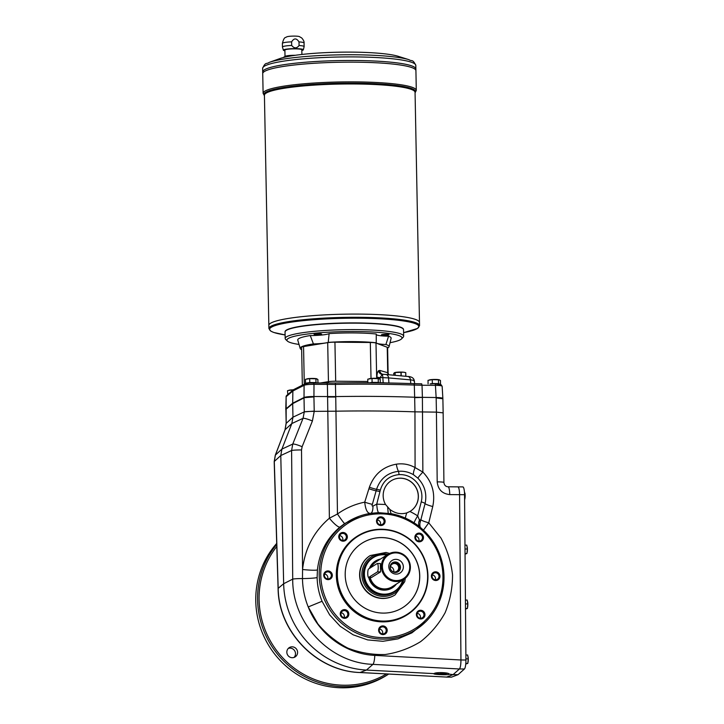 <?xml version="1.0" encoding="UTF-8"?>
<svg xmlns="http://www.w3.org/2000/svg" width="724" height="724" viewBox="0 0 724 724"><rect width="100%" height="100%" fill="white"/><g stroke="black" fill="none" stroke-linecap="round" stroke-linejoin="round"><path stroke-width="1.09" d="M370.905 567.526A14.815 14.362 -122.3 0 1 375.946 561.933A14.815 14.362 -122.3 0 1 375.955 561.933A14.815 14.362 57.7 0 0 370.905 567.516M391.784 586.965L391.793 586.965A14.815 14.362 -122.3 0 1 391.784 586.965A14.815 14.362 -122.3 0 1 369.765 577.444A14.815 14.362 57.7 0 0 391.793 586.965A14.815 14.362 57.7 0 0 391.965 586.856M386.833 555.046A19.892 19.295 57.7 0 0 364.751 570.204A19.892 19.295 57.7 0 0 379.512 593.544A19.892 19.295 57.7 0 0 402.671 580.087M387.259 554.774A20.317 19.702 57.7 0 0 372.923 557.335A20.317 19.702 57.7 0 0 363.91 574.34A20.317 19.702 57.7 0 0 374.48 592.042A20.317 19.702 57.7 0 0 394.643 591.671A20.317 19.702 57.7 0 0 403.096 579.815M299.003 41.901L299.075 45.521C296.677 48.635 294.216 48.617 291.7 45.458L291.627 41.847C294.025 37.965 296.478 37.983 299.003 41.901A10.833 1.403 -1.1 0 1 304.062 42.988L304.125 46.608A10.833 1.403 -1.1 0 1 304.125 46.653L303.338 49.802A9.991 1.285 -1.1 0 1 301.836 50.472M286.731 36.888A6.516 0.842 -1.1 0 1 286.966 36.779A6.516 0.842 -1.1 0 1 293.093 36.1A6.516 0.842 -1.1 0 1 299.247 36.544L301.682 37.929C303.483 39.974 304.279 41.666 304.062 42.988M299.075 45.521A10.833 1.403 -1.1 0 1 304.125 46.608M284.903 50.798A9.991 1.285 -1.1 0 1 283.374 50.182L282.469 47.069A10.833 1.403 -1.1 0 1 282.46 47.024A10.833 1.403 -1.1 0 1 282.695 46.725A10.833 1.403 -1.1 0 1 291.7 45.458M283.374 50.182A9.991 1.285 -1.1 0 1 283.582 49.866A9.991 1.285 -1.1 0 1 294.55 48.644A9.991 1.285 -1.1 0 1 303.338 49.802M329.112 333.61A46.707 6.027 178.9 0 1 376.263 334.008L376.245 342.787A44.436 5.738 178.9 0 0 328.234 342.389L329.112 333.61A16.933 2.181 -1.1 0 1 310.27 335.556L313.411 343.918A44.436 5.738 178.9 0 0 300.207 348.461A44.436 5.738 178.9 0 0 301.655 349.692M310.27 335.556A46.707 6.027 178.9 0 0 297.781 340.126L300.207 348.461M304.279 384.236L303.555 346.57A7.62 0.986 178.9 0 0 301.609 347.267L302.342 385.213M303.555 346.57L327.701 342.633A7.62 0.986 178.9 0 1 334.931 342.19L370.317 342.488A7.62 0.986 178.9 0 1 375.991 343.04L387.231 347.267A7.62 0.986 178.9 0 1 387.612 347.556L388.091 372.815L379.792 370.426A4.235 4.009 105.6 0 0 382.679 374.254L385.883 374.489A4.235 3.086 -84.8 0 1 388.571 377.91L382.833 377.638A4.235 0.878 -89.5 0 0 382.263 374.516A4.235 3.91 47.5 0 1 378.534 370.715C377.53 371.765 376.987 373.837 376.905 376.951L376.887 378.335M387.621 348.036A44.436 5.738 178.9 0 0 389.023 346.76A44.436 5.738 178.9 0 0 385.91 344.515L388.553 336.207A16.933 2.181 -1.1 0 1 376.245 334.642M376.245 342.787A16.933 2.181 178.9 0 0 385.91 344.515M313.411 343.918A16.933 2.181 178.9 0 0 328.234 342.389M389.023 346.76L391.123 338.334A46.707 6.027 178.9 0 0 388.553 336.207M380.281 382.697L388.498 382.987M313.628 382.942L314.008 384.344C309.094 384.326 305.79 384.652 304.089 385.313A1.692 1.62 63.2 0 1 304.967 383.892L293.763 389.539L292.876 390.978L292.686 403.205L304.017 397.485C305.718 396.852 309.021 396.526 313.926 396.508L335.737 396.589A211.616 27.322 178.9 0 1 414.671 397.241L436.156 397.521C440.301 397.594 442.545 397.91 442.871 398.453L442.147 386.272C441.821 385.702 439.577 385.394 435.432 385.349L436.165 397.938A8.462 1.095 -1.1 0 1 436.165 397.938L436.427 412.128L414.942 411.847L414.671 397.657L422.4 397.404L422.029 385.24L414.3 385.068A1.692 0.661 92 0 0 413.703 383.648L421.703 383.82L422.029 385.24L435.432 385.349L435.097 383.937L441.043 384.67L442.147 386.272M380.046 379.141L380.064 377.62L382.263 374.516L383.322 374.344M388.317 374.706A4.235 4.009 105.6 0 1 387.72 372.643L387.231 347.267M414.019 381.186C414.924 380.661 413.739 380.227 410.463 379.883A4.235 3.086 -84.8 0 0 407.775 376.471L385.883 374.489M285.781 409.123L286.134 396.68L286.152 423.341A8.462 1.529 178.4 0 0 286.052 423.621L285.012 429.848L275.292 455.215L274.197 461.695L278.097 588.567C278.423 631.826 316.768 671.266 359.909 672.533L446.627 677.076A8.462 1.747 90.5 0 1 446.491 677.103A8.462 1.747 90.5 0 1 446.382 677.085M359.032 516.321L344.651 523.579L339.918 527.099A12.697 2.661 50.3 0 1 329.384 518.212L337.465 514.004C345.737 508.112 354.823 504.166 364.715 502.166L369.385 487.234C374.163 474.265 383.15 466.582 396.345 464.184C402.978 463.197 409.223 464.337 415.087 467.586L414.952 411.847A211.616 27.322 -1.1 0 0 336.017 411.187L314.216 411.377A8.462 0.67 179.7 0 0 304.288 411.911L303.039 418.336A8.462 1.276 -158.2 0 1 312.406 420.988L302.125 446.717L301.519 449.948A8.462 0.661 179.5 0 0 291.6 450.509L292.758 444.065L281.908 449.106L291.835 423.54L285.111 429.676L286.161 423.377L285.88 408.951L292.686 403.205L304.026 397.901L292.695 403.621L285.889 409.377A8.462 1.095 178.9 0 0 285.79 409.549M414.68 397.657A42.327 5.466 -1.1 0 1 414.671 397.657L414.3 385.068A211.182 27.268 -1.1 0 0 335.456 384.417L314.008 384.344L313.935 396.924L304.876 397.621A8.462 1.095 -1.1 0 0 304.017 397.901L304.089 385.313L292.876 390.978L286.134 396.68A1.692 1.656 -130.2 0 1 286.713 395.44L286.034 396.833M339.918 527.099C326.85 538.267 319.347 552.548 317.42 569.951L317.13 577.553C317.311 585.779 318.958 593.689 322.062 601.273L308.225 606.938C304.56 597.861 302.641 588.404 302.478 578.576L302.56 569.489C304.849 548.692 313.791 531.597 329.384 518.212L327.402 384.453L327.076 383.041L309.772 383.041L304.967 383.892M383.168 382.906A3.385 0.697 90.5 0 1 383.168 382.724L382.833 377.638L380.064 377.62A4.235 0.941 0.7 0 1 376.905 376.951M457.767 486.89C458.817 487.026 459.423 489.614 459.568 494.673L449.74 494.592C442.21 493.768 438.029 489.524 437.196 481.867L436.427 412.128L443.151 412.879L442.88 398.879A8.462 1.095 -1.1 0 0 442.826 398.761L436.165 397.938M405.784 376.29L405.766 372.652L403.422 372.19L395.114 372.543L395.168 375.331M394.363 372.742L395.005 372.561L393.738 373.358L393.775 375.204L393.793 373.376M404.671 372.38A5.502 0.706 178.9 0 0 404.553 372.353A5.502 0.706 178.9 0 0 403.422 372.19A5.502 0.706 178.9 0 0 398.037 372.145A5.502 0.706 178.9 0 0 394.933 372.534A5.502 0.706 178.9 0 0 394.788 372.579M395.06 375.322L395.114 372.543M293.356 389.829L291.736 389.983L291.763 391.177M291.736 389.983L287.5 390.679L287.799 394.526M293.392 389.802A5.502 0.706 178.9 0 0 289.618 390.1L288.894 390.245A5.502 0.706 178.9 0 0 288.813 390.272M289.618 390.1A5.502 0.706 178.9 0 0 288.894 390.245M440.527 384.326L440.454 380.444L438.473 379.702L438.554 383.584L440.219 384.381M439.459 379.847L432.255 379.648L432.337 383.53L438.554 383.584M432.255 379.648L428.02 380.335L428.083 383.874M430.128 383.892L432.337 383.53M439.034 379.729L439.124 379.747A5.502 0.706 178.9 0 0 439.034 379.729A5.502 0.706 178.9 0 0 435.359 379.448A5.502 0.706 178.9 0 0 430.137 379.765L429.287 379.946M430.137 379.765A5.502 0.706 178.9 0 0 429.413 379.91A5.502 0.706 178.9 0 0 429.332 379.928M317.945 382.96L317.881 379.421L315.908 378.679L315.981 382.571L317.003 382.951M316.886 378.824L309.691 378.634L309.763 382.516L315.981 382.571M309.691 378.634L305.447 379.322L305.519 383.204L309.763 382.516M316.542 378.724A5.502 0.706 178.9 0 0 316.46 378.706A5.502 0.706 178.9 0 0 312.795 378.426A5.502 0.706 178.9 0 0 307.564 378.752L306.849 378.896A5.502 0.706 178.9 0 0 306.768 378.914M306.234 383.476L305.519 383.204M307.564 378.752A5.502 0.706 178.9 0 0 306.849 378.896M380.281 382.869L380.209 379.267L378.236 378.525L378.308 382.417L379.503 382.86M379.222 378.67L372.018 378.48L372.091 382.363L378.308 382.417M372.018 378.48L367.783 379.168L367.846 382.779M369.493 382.788L372.091 382.363M378.788 378.552L378.887 378.571A5.502 0.706 178.9 0 0 378.788 378.552A5.502 0.706 178.9 0 0 375.123 378.272A5.502 0.706 178.9 0 0 369.892 378.598L369.177 378.743A5.502 0.706 178.9 0 0 369.095 378.761M369.892 378.598A5.502 0.706 178.9 0 0 369.177 378.743M341.963 616.549A3.548 3.439 57.7 0 0 346.868 616.595A3.548 3.439 57.7 0 0 342.47 611.092A3.548 3.439 57.7 0 0 341.963 616.549M347.638 617.074A4.389 4.263 -122.3 0 1 340.416 615.065A4.389 4.263 -122.3 0 1 345.574 609.78A4.389 4.263 -122.3 0 1 347.638 617.074M341.104 612.794A3.548 3.439 -122.3 0 1 344.144 617.581M382.806 633.889A3.548 3.439 57.7 0 0 384.363 627.319A3.548 3.439 57.7 0 0 379.421 631.319A3.548 3.439 57.7 0 0 382.806 633.889M387.204 630.305A4.389 4.263 -122.3 0 1 380.833 634.016A4.389 4.263 -122.3 0 1 380.688 626.477A4.389 4.263 -122.3 0 1 387.204 630.305M379.476 629.084A3.548 3.439 -122.3 0 1 382.507 633.88M422.997 617.219A3.548 3.439 57.7 0 0 418.599 611.717A3.548 3.439 57.7 0 0 417.594 616.558A3.548 3.439 57.7 0 0 422.997 617.219M423.649 611.554A4.389 4.263 -122.3 0 1 421.866 618.821A4.389 4.263 -122.3 0 1 416.499 613.445A4.389 4.263 -122.3 0 1 423.649 611.554M417.232 613.418A3.548 3.439 -122.3 0 1 420.273 618.215M438.988 576.304A3.548 3.439 57.7 0 0 433.631 573.281A3.548 3.439 57.7 0 0 432.617 578.114A3.548 3.439 57.7 0 0 438.988 576.304M435.613 571.806A4.389 4.263 -122.3 0 1 439.459 578.367A4.389 4.263 -122.3 0 1 432.02 578.313A4.389 4.263 -122.3 0 1 435.613 571.806M432.264 574.983A3.548 3.439 -122.3 0 1 435.296 579.77M421.422 535.108A3.548 3.439 57.7 0 0 416.517 535.063A3.548 3.439 57.7 0 0 420.906 540.566A3.548 3.439 57.7 0 0 421.422 535.108M416.092 534.357A4.389 4.263 -122.3 0 1 423.314 536.366A4.389 4.263 -122.3 0 1 418.155 541.661A4.389 4.263 -122.3 0 1 416.092 534.357M415.757 536.276A3.548 3.439 -122.3 0 1 418.789 541.072M380.58 517.76A3.548 3.439 57.7 0 0 379.023 524.339A3.548 3.439 57.7 0 0 383.955 520.339A3.548 3.439 57.7 0 0 380.58 517.76M376.516 521.135A4.389 4.263 -122.3 0 1 382.896 517.416A4.389 4.263 -122.3 0 1 383.041 524.954A4.389 4.263 -122.3 0 1 376.516 521.135M377.385 519.986A3.548 3.439 -122.3 0 1 380.417 524.773M340.389 534.43A3.548 3.439 57.7 0 0 344.778 539.932A3.548 3.439 57.7 0 0 345.791 535.099A3.548 3.439 57.7 0 0 340.389 534.43M340.081 539.887A4.389 4.263 -122.3 0 1 341.864 532.611A4.389 4.263 -122.3 0 1 347.23 537.986A4.389 4.263 -122.3 0 1 340.081 539.887M339.628 535.642A3.548 3.439 -122.3 0 1 342.66 540.439M324.596 574.087A3.548 3.439 -122.3 0 1 327.628 578.883M313.935 396.924L314.216 411.114L304.288 411.866L292.958 417.178L292.695 403.621M324.388 575.354A3.548 3.439 57.7 0 0 329.755 578.376A3.548 3.439 57.7 0 0 330.768 573.544A3.548 3.439 57.7 0 0 324.388 575.354M409.902 511.488A73.187 70.988 57.7 0 1 417.676 515.877L421.241 501.868A5.077 0.914 14.3 0 1 425.079 503.596C427.142 493.913 424.753 485.442 417.893 478.184L413.522 474.754A10.154 3.222 -61.3 0 1 415.087 467.586L422.87 472.093C432.201 481.858 435.495 493.343 432.744 506.547A10.154 1.294 13.7 0 1 425.079 503.596L420.282 521.923L417.676 515.877A10.154 1.059 -57.1 0 0 414.173 522.882A63.775 61.848 57.7 0 0 405.521 518.176A63.775 61.848 57.7 0 0 391.349 513.723L378.507 512.655L370.38 513.388C367.439 513.47 365.548 509.723 364.715 502.166A10.154 1.231 18.1 0 0 372.362 504.347C371.864 505.633 372.055 506.221 372.923 506.103L376.742 504.148L385.539 504.501A17.991 17.448 -122.3 0 1 391.159 480.79A17.991 17.448 -122.3 0 1 415.513 486.664A17.991 17.448 -122.3 0 1 410.39 511.198A17.991 17.448 -122.3 0 1 409.902 511.488L406.807 512.891C400.861 514.601 395.186 513.434 389.793 509.37L385.539 504.501M457.839 486.872A8.462 1.747 90.5 0 1 457.903 486.863A8.462 1.747 90.5 0 1 459.577 494.664L460.935 659.98C460.889 664.686 460.401 667.682 459.459 668.958L453.07 674.632L449.088 674.116C449.459 672.46 435.423 671.999 434.011 673.628L433.848 673.763C433.459 674.515 447.495 675.13 448.934 674.415M434.011 673.628L366.453 670.062A86.762 84.147 -122.3 0 1 283.654 583.725L280.785 455.532L274.296 461.45A8.462 1.52 178.2 0 0 274.197 461.695M458.048 674.678L451.595 677.112L446.627 677.076L453.07 674.632L458.048 674.678L464.428 669.003A8.462 1.747 90.5 0 0 465.921 660.016L464.555 494.709A8.462 1.747 90.5 0 0 462.871 486.908L457.903 486.863M278.097 588.567A8.462 1.52 178.2 0 1 278.197 588.322C278.532 631.799 316.931 671.193 360.054 672.505L366.453 670.062L372.923 664.37C329.664 663.039 292.197 623.002 292.713 579.137L283.654 583.725L278.197 588.322L274.296 461.45L275.401 455.052A8.462 2.072 -159 0 0 275.292 455.215M285.012 429.848A8.462 2.072 -159 0 1 285.111 429.676L275.401 455.052L281.908 449.106L280.785 455.532L291.6 450.509L292.713 579.137A8.462 0.661 179.5 0 1 302.478 578.576A12.697 0.959 -1.3 0 0 317.13 577.553M286.161 423.377L292.958 417.178L291.835 423.54L303.039 418.336L292.758 444.065A8.462 1.276 -158.2 0 1 302.125 446.717M449.74 494.592A8.462 1.747 -89.5 0 0 448.056 486.79L448.056 486.79C445.631 486.619 444.246 485.161 443.912 482.437L443.151 412.879M457.867 486.872L448.056 486.79M322.062 601.273L329.664 614.902L340.244 626.314L353.131 634.794L367.62 639.898L382.869 641.301L397.919 638.903L411.875 632.876L425.857 621.69A63.775 61.848 57.7 0 0 420.979 527.95A63.775 61.848 57.7 0 0 418.943 526.285A63.775 61.848 57.7 0 0 414.173 522.882M370.779 513.325L368.389 513.741A63.775 61.848 57.7 0 0 359.167 516.275A63.775 61.848 57.7 0 0 329.329 608.947A63.775 61.848 57.7 0 0 425.857 621.69M327.701 397.042A42.327 5.466 -1.1 0 1 327.691 397.042L335.737 397.005L337.465 514.004A12.697 0.697 -123.8 0 0 344.651 523.579M317.42 569.951A12.697 1.258 5.4 0 1 302.56 569.489L301.519 449.948M460.935 659.98L374.788 655.392C346.027 654.107 318.913 634.369 308.225 606.938L317.863 623.898C326.28 633.952 336.244 642.016 347.755 648.071C359.846 652.749 372.308 654.903 385.159 654.523C397.856 652.65 409.675 648.351 420.617 641.636C430.708 633.672 438.88 624.007 445.142 612.658C450.075 600.621 452.545 588.042 452.536 574.919C451.07 561.86 447.197 549.552 440.934 537.986L428.753 522.809L423.459 530.176M391.413 514.864A62.436 60.554 -122.3 0 1 433.73 609.889A62.436 60.554 -122.3 0 1 331.909 609.952A62.436 60.554 -122.3 0 1 368.923 514.873C376.38 513.515 383.874 513.506 391.413 514.864L389.793 509.37M421.241 501.868A21.584 20.933 57.7 0 0 399.033 474.618C389.385 475.632 383.141 480.799 380.308 490.121L376.742 504.148C377.005 508.51 377.593 511.352 378.516 512.655M413.522 474.754C408.843 472.003 403.82 470.853 398.453 471.324C387.521 472.7 380.218 478.7 376.543 489.334L376.127 490.854A5.077 0.914 14.3 0 1 379.919 491.641M399.033 474.618A5.077 1.086 -93.2 0 0 398.453 471.324A10.154 3.131 -98 0 1 396.345 464.184M368.914 488.736A10.154 1.303 -161.7 0 0 376.127 490.854L372.362 504.347M372.923 506.103A10.154 3.882 -100.1 0 1 370.57 513.361M387.684 507.406L388.209 513.216M422.4 397.829L422.87 472.093A10.154 0.959 -45.5 0 0 417.893 478.184M406.807 512.891A10.154 1.394 -65.9 0 0 405.521 518.176M432.744 506.547L428.753 522.809A10.154 1.294 13.9 0 1 421.015 519.741M420.363 527.434A10.154 9.086 155.4 0 1 420.282 521.923M419.585 526.791A10.154 6.48 138.4 0 1 419.748 519.579M328.117 579.625A4.389 4.263 -122.3 0 1 324.271 573.064A4.389 4.263 -122.3 0 1 331.71 573.127A4.389 4.263 -122.3 0 1 328.117 579.625M357.502 536.041L356.977 536.375A46.553 45.15 57.7 0 0 336.316 575.336A46.553 45.15 57.7 0 0 360.561 615.907A46.553 45.15 57.7 0 0 406.752 615.065L407.277 614.73A46.553 45.15 -122.3 0 1 361.077 615.572A46.553 45.15 -122.3 0 1 336.841 575.01A46.553 45.15 -122.3 0 1 357.502 536.041A46.553 45.15 -122.3 0 1 403.693 535.199A46.553 45.15 -122.3 0 1 427.938 575.761A46.553 45.15 -122.3 0 1 407.277 614.73M370.073 555.634A23.277 22.58 57.7 0 0 369.946 555.715A23.277 22.58 57.7 0 0 359.611 575.2A23.277 22.58 57.7 0 0 371.729 595.481A23.277 22.58 57.7 0 0 394.833 595.056A23.277 22.58 57.7 0 0 394.96 594.974M402.797 607.554A38.091 36.942 57.7 0 0 413.612 555.634A38.091 36.942 57.7 0 0 362.063 543.172M345.203 575.019A38.091 36.942 57.7 0 0 365.041 608.214A38.091 36.942 57.7 0 0 402.843 607.526A38.091 36.942 57.7 0 0 413.694 555.579A38.091 36.942 57.7 0 0 362.109 543.145A38.091 36.942 57.7 0 0 345.203 575.019M427.613 575.707A46.137 44.743 -122.3 0 1 360.67 614.757A46.137 44.743 -122.3 0 1 359.149 535.534A46.137 44.743 -122.3 0 1 427.613 575.707M434.436 673.374A7.62 0.986 178.9 0 0 439.875 673.854A7.62 0.986 178.9 0 0 447.758 673.293M440.373 672.849L442.545 672.84L440.373 672.849M391.114 480.817A17.991 17.448 -122.3 0 1 400.345 478.211A17.991 17.448 -122.3 0 1 417.504 491.243A17.991 17.448 -122.3 0 1 410.345 511.225M464.555 494.709L459.577 494.664L460.953 659.971A8.462 1.747 90.5 0 1 459.459 668.958L464.428 669.003M464.672 499.741L465.098 495.234L464.555 495.225M465.098 495.234L464.374 491.352M464.926 498.483L464.917 498.583A4.235 0.878 -89.5 0 0 464.926 498.483A4.235 0.878 -89.5 0 0 465.052 497.488A4.235 0.878 -89.5 0 0 464.98 493.288L464.971 493.27A4.235 0.878 -89.5 0 0 464.971 493.27A4.235 0.878 -89.5 0 0 464.944 493.107M465.034 553.507L466.944 553.525L465.043 554.15M466.944 553.525L467.36 549.009L464.998 548.991M467.36 549.009L466.781 545.127L464.971 545.118M467.197 552.258L467.179 552.358A4.235 0.878 -89.5 0 0 467.197 552.258A4.235 0.878 -89.5 0 0 467.324 551.263A4.235 0.878 -89.5 0 0 467.242 547.072L467.242 547.045A4.235 0.878 -89.5 0 0 467.215 546.882M465.496 608.441L467.378 608.459L465.496 609.083M467.378 608.459L467.804 603.943L465.46 603.925M467.804 603.943L467.215 600.069L465.423 600.051M467.632 607.192L467.614 607.291A4.235 0.878 -89.5 0 0 467.632 607.192A4.235 0.878 -89.5 0 0 467.758 606.205A4.235 0.878 -89.5 0 0 467.677 602.006L467.677 601.979A4.235 0.878 -89.5 0 0 467.65 601.816M465.813 663.374L467.813 663.392L465.758 664.026M467.813 663.392L468.238 658.876L465.912 658.858M468.238 658.876L467.659 655.003L465.885 654.985M468.075 662.125L468.057 662.225A4.235 0.878 -89.5 0 0 468.075 662.125A4.235 0.878 -89.5 0 0 468.202 661.139A4.235 0.878 -89.5 0 0 468.12 656.939L468.111 656.921A4.235 0.878 -89.5 0 0 468.111 656.921A4.235 0.878 -89.5 0 0 468.084 656.759M363.729 569.806L363.611 570.331M363.783 579.236L363.955 579.879M377.43 571.888A4.235 0.878 -89.5 0 0 378.218 567.426A4.235 0.878 -89.5 0 0 377.385 563.462A4.235 0.878 -89.5 0 0 377.267 563.498L368.552 569.01A4.235 0.878 -89.5 0 0 367.756 573.48A4.235 0.878 -89.5 0 0 368.597 577.435A4.235 0.878 -89.5 0 0 368.715 577.399L377.43 571.888L380.516 571.915L371.53 577.462M369.385 568.485A15.828 15.349 -122.3 0 1 380.525 559.037M396.363 584.078A15.828 15.349 -122.3 0 1 380.688 589.716A15.828 15.349 -122.3 0 1 368.751 577.444M394.643 591.671L393.947 592.114A20.317 19.702 -122.3 0 1 363.964 579.933A20.317 19.702 -122.3 0 1 363.204 574.784A20.317 19.702 -122.3 0 1 372.227 557.779L372.923 557.335M370.824 567.58A14.86 14.417 -122.3 0 1 376.942 561.299M392.779 586.34A14.86 14.417 -122.3 0 1 369.72 577.444M381.403 566.72A14.815 14.362 -122.3 0 1 387.974 554.322A14.815 14.362 -122.3 0 1 408.037 559.163A14.815 14.362 -122.3 0 1 403.811 579.363A14.815 14.362 -122.3 0 1 389.114 579.625A14.815 14.362 -122.3 0 1 381.403 566.72M380.516 571.915L380.353 563.525M371.249 567.308A14.815 14.362 -122.3 0 1 376.299 561.706L387.974 554.322M403.811 579.363L392.137 586.748A14.815 14.362 -122.3 0 1 370.172 577.453M390.417 566.675A4.281 4.145 -122.3 0 1 393.702 571.86M398.68 567.761A4.281 4.145 57.7 0 0 392.209 564.114A4.281 4.145 57.7 0 0 390.996 569.942A4.281 4.145 57.7 0 0 398.68 567.761M392.082 563.019A5.294 5.131 -122.3 0 1 397.72 571.924M390.127 567.173A5.294 5.131 -122.3 0 1 399.639 564.476A5.294 5.131 -122.3 0 1 392.879 571.788A5.294 5.131 -122.3 0 1 390.127 567.173M388.788 566.675A7.439 7.213 -122.3 0 1 399.585 560.376A7.439 7.213 -122.3 0 1 399.829 573.155A7.439 7.213 -122.3 0 1 388.788 566.675M382.399 566.62A13.964 13.548 -122.3 0 1 402.671 554.801A13.964 13.548 -122.3 0 1 403.132 578.784A13.964 13.548 -122.3 0 1 382.399 566.62M288.306 648.396A5.502 5.34 -122.3 0 1 294.025 657.446M276.713 543.416A86.762 84.147 57.7 0 0 255.762 601.083A86.762 84.147 57.7 0 0 300.94 676.687A86.762 84.147 57.7 0 0 387.032 675.112L388.716 674.044A86.762 84.147 -122.3 0 1 302.695 675.483A86.762 84.147 -122.3 0 1 257.59 599.924A86.762 84.147 -122.3 0 1 276.74 544.367M386.471 673.926A85.495 82.916 -122.3 0 1 302.578 673.673A85.495 82.916 -122.3 0 1 259.092 599.771A85.495 82.916 -122.3 0 1 276.803 546.466M286.831 652.215A5.502 5.34 -122.3 0 1 296.722 649.41A5.502 5.34 -122.3 0 1 289.691 657.012A5.502 5.34 -122.3 0 1 286.831 652.215M321.592 334.289A3.81 0.489 178.9 0 0 321.673 334.189A3.81 0.489 178.9 0 0 318.252 333.764A3.81 0.489 178.9 0 0 314.135 334.226A3.81 0.489 178.9 0 0 314.053 334.334A3.81 0.489 178.9 0 0 317.474 334.75A3.81 0.489 178.9 0 0 321.592 334.289M388.933 334.85A3.81 0.489 178.9 0 0 389.014 334.741A3.81 0.489 178.9 0 0 385.593 334.316A3.81 0.489 178.9 0 0 381.485 334.787A3.81 0.489 178.9 0 0 381.403 334.886A3.81 0.489 178.9 0 0 384.815 335.312A3.81 0.489 178.9 0 0 388.933 334.85M390.037 342.696A57.558 7.43 178.9 0 0 401.53 338.895L403.178 337.212A59.25 7.647 178.9 0 0 403.657 336.207L403.539 329.746A59.25 7.647 178.9 0 0 403.015 328.759A59.25 7.647 178.9 0 0 346.497 323.194A59.25 7.647 178.9 0 0 286.324 330.397A59.25 7.647 178.9 0 0 285.537 331.013A59.25 7.647 178.9 0 0 285.048 332.017L285.175 338.479A59.25 7.647 178.9 0 0 285.699 339.466L287.41 341.085A57.558 7.43 178.9 0 0 299.039 344.443M403.015 328.759L402.752 328.515A58.997 7.62 178.9 0 0 356.434 322.94A58.997 7.62 178.9 0 0 286.568 330.153A58.997 7.62 178.9 0 0 285.781 330.759L285.537 331.013M403.657 336.207A59.25 7.647 178.9 0 0 350.479 329.619A59.25 7.647 178.9 0 0 286.442 336.859A59.25 7.647 178.9 0 0 285.175 338.479M401.53 338.895A57.558 7.43 178.9 0 0 354.054 331.511A57.558 7.43 178.9 0 0 288.134 338.551A57.558 7.43 178.9 0 0 287.41 341.085M285.202 56.318A8.462 1.095 -1.1 0 1 285.229 56.3A8.462 1.095 -1.1 0 1 295.338 55.286M285.012 56.427L284.894 50.11A8.462 1.095 -1.1 0 1 285.075 49.875A8.462 1.095 -1.1 0 1 294.225 48.843A8.462 1.095 -1.1 0 1 301.817 49.784L301.908 54.454M262.631 68.364C265.518 61.549 266.604 64.4 269.147 62.409A74.934 9.674 -1.1 0 1 338.995 54.852A74.934 9.674 -1.1 0 1 409.078 59.721C411.694 61.612 412.671 58.716 415.811 65.422A76.608 9.892 178.9 0 0 347.058 56.906A76.608 9.892 178.9 0 0 264.278 66.273A76.608 9.892 178.9 0 0 262.631 68.364L262.731 73.604A76.608 9.892 -1.1 0 1 262.731 73.604A76.608 9.892 -1.1 0 1 264.378 71.522A76.608 9.892 -1.1 0 1 347.158 62.155A76.608 9.892 -1.1 0 1 415.92 70.671A76.608 9.892 -1.1 0 1 415.92 70.671L416.291 90.4A76.608 9.892 178.9 0 0 347.538 81.875A76.608 9.892 178.9 0 0 264.758 91.242A76.608 9.892 178.9 0 0 263.111 93.342L264.432 95.713M263.364 72.31A76.599 9.892 -1.1 0 1 264.387 71.513A76.599 9.892 -1.1 0 1 342.19 62.201A76.599 9.892 -1.1 0 1 415.232 69.395M263.111 93.342L262.731 73.613A76.608 9.892 -1.1 0 1 264.378 71.513A76.608 9.892 -1.1 0 1 347.158 62.146A76.608 9.892 -1.1 0 1 415.92 70.662L415.884 68.997A76.608 9.892 -1.1 0 0 347.131 60.49A76.608 9.892 -1.1 0 0 264.341 69.857A76.599 9.892 -1.1 0 1 342.153 60.526A76.599 9.892 -1.1 0 1 415.205 67.73M263.337 70.644A76.599 9.892 -1.1 0 1 264.351 69.848A76.608 9.892 -1.1 0 0 262.703 71.938A76.608 9.892 -1.1 0 1 264.341 69.857A76.608 9.892 -1.1 0 1 347.131 60.481A76.608 9.892 -1.1 0 1 415.884 68.997L415.811 65.422M269.147 62.409L279.772 58.599A63.486 8.199 -1.1 0 1 338.941 52.2A63.486 8.199 -1.1 0 1 398.318 56.327L409.078 59.721M285.057 331.891A59.25 7.647 -1.1 0 1 286.315 330.144A59.25 7.647 -1.1 0 1 350.832 322.904A59.25 7.647 -1.1 0 1 403.521 329.619M269.455 324.09A75.323 9.729 -1.1 0 1 270.459 323.302A75.332 9.729 -1.1 0 1 351.864 314.089A75.332 9.729 -1.1 0 1 419.486 322.47L415.06 92.346A75.332 9.729 -1.1 0 0 347.448 83.966A75.332 9.729 -1.1 0 0 266.034 93.179A75.332 9.729 -1.1 0 0 264.423 95.233L268.839 325.357A75.332 9.729 -1.1 0 1 268.839 325.357A75.332 9.729 -1.1 0 1 270.45 323.311A75.332 9.729 -1.1 0 1 351.864 314.098A75.332 9.729 -1.1 0 1 419.486 322.479L419.54 325.664A75.332 9.729 178.9 0 0 351.927 317.293A75.332 9.729 178.9 0 0 270.514 326.497A75.332 9.729 178.9 0 0 268.903 328.56L270.83 331.149L273.817 332.479L285.111 334.931A74.635 9.638 178.9 0 1 271.21 327.329A74.635 9.638 178.9 0 1 359.602 318.216A74.635 9.638 178.9 0 1 417.259 328.542A74.635 9.638 178.9 0 1 403.594 332.66L417.549 328.434L419.54 325.664M268.903 328.56L268.839 325.366A75.332 9.729 -1.1 0 1 270.45 323.302A75.323 9.729 -1.1 0 1 346.977 314.144A75.323 9.729 -1.1 0 1 418.816 321.221M283.727 57.178A9.991 1.285 -1.1 0 1 283.763 57.151A9.991 1.285 -1.1 0 1 290.107 56.11M286.957 36.779L285.636 37.44C284.414 37.567 283.337 39.549 282.396 43.404A10.833 1.403 -1.1 0 1 282.622 43.105A10.833 1.403 -1.1 0 1 291.627 41.847M367.819 381.485L335.683 381.222L334.931 342.19M371.014 378.453L370.317 342.488M335.683 381.222A7.62 0.986 178.9 0 0 328.443 381.657L320.343 382.978M328.243 383.041A3.385 2.498 -99.3 0 0 328.443 381.657L327.701 342.633M376.67 378.317L375.991 343.04M378.534 370.715L379.792 370.426M421.748 383.838L413.612 383.666A209.498 27.041 178.9 0 0 335.411 383.014L313.718 382.942M388.906 382.996L388.571 377.91L410.463 379.883L410.77 383.548M327.022 383.05L335.402 382.996L335.737 396.589M413.612 383.666A1.692 0.661 92 0 1 413.703 383.648C388.661 382.761 362.561 382.553 335.402 382.996M400.969 372.181L401.042 375.856M405.766 372.652L405.838 376.29L405.775 372.643M401.132 372.181L401.205 375.874M439.169 384.182A4.905 0.633 178.9 0 0 435.323 383.72A4.905 0.633 178.9 0 0 431.404 383.901M439.296 384.2A4.996 0.643 178.9 0 0 435.341 383.62A4.996 0.643 178.9 0 0 430.708 383.901M315.99 382.942A4.905 0.633 178.9 0 0 312.75 382.706A4.905 0.633 178.9 0 0 306.867 383.358M316.433 382.951A4.996 0.643 178.9 0 0 312.768 382.607A4.996 0.643 178.9 0 0 306.75 383.376M378.58 382.851A4.905 0.633 178.9 0 0 375.086 382.553A4.905 0.633 178.9 0 0 370.697 382.788M378.914 382.86A4.996 0.643 178.9 0 0 375.095 382.453A4.996 0.643 178.9 0 0 370.1 382.788M304.288 411.866L304.017 397.901M312.406 420.988L314.216 411.377M446.654 677.067L360.054 672.505A8.462 1.683 93 0 1 359.909 672.533M374.788 655.392A8.462 1.72 93.1 0 1 372.923 664.37L459.432 668.976M437.196 481.867A8.462 0.661 -0.6 0 1 443.912 482.437M368.389 513.741L368.923 514.873M380.308 490.121A5.077 0.914 -165.8 0 0 376.543 489.334A10.154 1.312 -161.8 0 1 369.385 487.234M460.953 659.971L465.921 660.016M394.833 595.056L395.096 594.893A23.277 22.58 -122.3 0 1 371.991 595.318A23.277 22.58 -122.3 0 1 359.873 575.037A23.277 22.58 -122.3 0 1 370.208 555.552L385.983 552.466L389.639 553.426M387.946 554.34A21.584 20.933 57.7 0 0 361.882 574.829A21.584 20.933 57.7 0 0 381.322 596.277A21.584 20.933 57.7 0 0 403.784 579.381M370.245 567.942A15.222 14.761 -122.3 0 1 378.806 560.123M394.643 585.164A15.222 14.761 -122.3 0 1 379.919 588.902A15.222 14.761 -122.3 0 1 369.34 577.444M384.39 588.911A14.643 14.199 -122.3 0 1 370.036 577.453M368.715 577.399L371.801 577.426M264.423 95.595A75.839 9.792 -1.1 0 1 265.518 92.41A75.839 9.792 -1.1 0 1 351.837 83.124A75.839 9.792 -1.1 0 1 415.069 92.708M283.238 57.558L285.229 56.3M282.396 43.404L282.46 47.024M388.607 374.733L388.091 372.815M407.775 376.471C409.992 376.525 413.766 377.168 414.336 380.851L414.644 383.684M293.446 389.747L286.713 395.44M369.104 513.615L369.81 513.488M451.459 677.139L446.491 677.103M405.34 578.25L404.707 581.698L395.096 594.893M371.738 577.462L368.597 577.435M380.462 563.489L377.385 563.462M415.069 92.817L416.291 90.4"/></g></svg>
